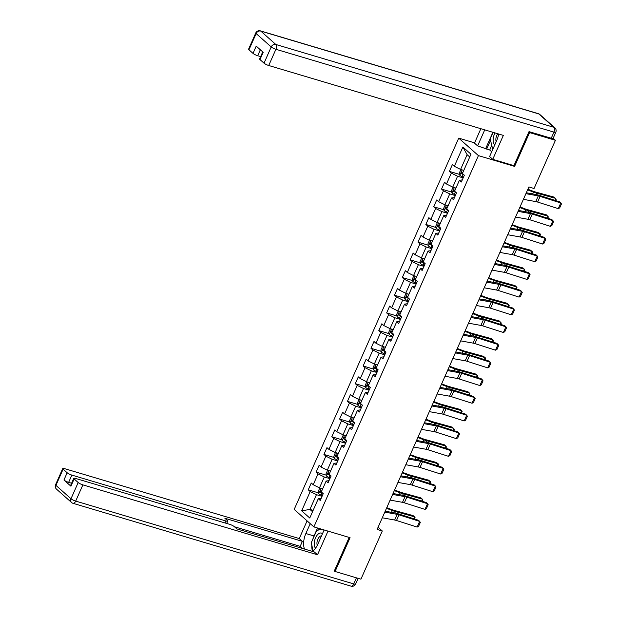 <?xml version="1.0" encoding="UTF-8"?>
<svg xmlns="http://www.w3.org/2000/svg" width="617" height="617" viewBox="0 0 617 617"><rect width="100%" height="100%" fill="white"/><g stroke="black" fill="none" stroke-linecap="round" stroke-linejoin="round"><path stroke-width="0.93" d="M458.724 138.131L294.193 509.418L313.891 526.91L478.43 155.615L458.724 138.131L474.596 142.859M321.172 498.335L318.287 498.737L320.231 500.456L323.246 493.654L321.303 491.926L326.131 481.044L328.074 482.772L331.09 475.962L329.146 474.242L333.967 463.352L335.91 465.079L338.926 458.269L336.982 456.549L341.81 445.659L343.754 447.387L346.769 440.584L344.826 438.857L349.646 427.967L351.59 429.694L354.605 422.892L352.662 421.164L357.49 410.274L359.433 412.002L362.449 405.199L360.505 403.472L365.326 392.589L367.269 394.309L370.285 387.507L368.341 385.779L373.169 374.897L375.113 376.617L378.128 369.814L376.185 368.087L381.005 357.204L382.949 358.932L385.964 352.122L384.021 350.402L388.849 339.512L390.792 341.24L393.808 334.429L391.864 332.71L396.685 321.819L398.628 323.547L401.644 316.745L399.7 315.017L404.528 304.127L406.472 305.855L409.487 299.052L407.544 297.325L412.364 286.435L414.308 288.162L417.323 281.36L415.38 279.632L420.208 268.75L422.151 270.47L425.167 263.667L423.223 261.94L428.044 251.057L429.987 252.777L433.003 245.975L431.059 244.255L435.887 233.365L437.831 235.092L440.846 228.282L438.903 226.562L443.723 215.672L445.667 217.4L448.682 210.59L446.739 208.87L451.567 197.98L453.51 199.707L456.526 192.905L454.582 191.177L459.403 180.287L461.346 182.015L464.362 175.213L462.418 173.485L470.964 154.204L462.873 147.023L467.123 154.682L460.591 169.42L463.799 170.377M318.287 498.737L309.749 518.01L301.659 510.83L310.197 491.548L308.253 489.821L318.472 492.867M462.873 147.023L454.328 166.305L452.384 164.577L449.369 171.379L451.312 173.107L446.492 183.989L444.548 182.27L441.533 189.072L443.476 190.8L438.648 201.682L436.705 199.962L433.689 206.764L435.633 208.484L430.813 219.374L428.869 217.647L425.853 224.457L427.797 226.177L422.969 237.067L421.025 235.339L418.01 242.142L419.953 243.869L415.133 254.759L413.189 253.032L410.174 259.834L412.117 261.562L407.289 272.452L405.346 270.724L402.33 277.527L404.274 279.254L399.454 290.137L397.51 288.417L394.494 295.219L396.438 296.947L391.61 307.829L389.666 306.109L386.651 312.912L388.594 314.639L383.774 325.521L381.83 323.794L378.815 330.604L380.758 332.324L375.93 343.214L373.987 341.486L370.971 348.297L372.915 350.016L368.094 360.906L366.151 359.179L363.135 365.981L365.079 367.709L360.251 378.599L358.307 376.871L355.292 383.674L357.235 385.401L352.415 396.291L350.471 394.564L347.456 401.366L349.399 403.094L344.571 413.976L342.628 412.256L339.612 419.059L341.556 420.786L336.735 431.669L334.792 429.949L331.776 436.751L333.72 438.479L328.892 449.361L326.948 447.633L323.933 454.444L325.876 456.164L321.056 467.054L319.112 465.326L316.097 472.136L318.04 473.856L313.212 484.746L311.269 483.018L308.253 489.821M513.668 165.564L514.601 166.397L529.579 132.601L555.416 140.298L534.06 188.494L528.892 186.951L377.126 529.44L382.293 530.982L378.09 527.25M326.131 481.044L329.015 480.643M322.683 488.826L319.475 487.87L324.303 476.98L329.902 478.645M313.212 484.746L319.475 487.87M318.04 473.856L324.303 476.98M333.967 463.352L336.851 462.951M330.519 471.133L327.318 470.177L332.139 459.287L337.738 460.953M321.056 467.054L327.318 470.177M325.876 456.164L332.139 459.287M341.81 445.659L344.695 445.266M338.363 453.441L335.154 452.485L339.982 441.595L345.582 443.268M328.892 449.361L335.154 452.485M333.72 438.479L339.982 441.595M349.646 427.967L352.531 427.573M346.199 435.749L342.998 434.792L347.818 423.91L353.418 425.576M336.735 431.669L342.998 434.792M341.556 420.786L347.818 423.91M357.49 410.274L360.374 409.881M354.042 418.056L350.834 417.1L355.662 406.217L361.261 407.883M344.571 413.976L350.834 417.1M349.399 403.094L355.662 406.217M365.326 392.589L368.21 392.188M361.878 400.364L358.678 399.407L363.498 388.525L369.097 390.191M352.415 396.291L358.678 399.407M357.235 385.401L363.498 388.525M373.169 374.897L376.054 374.496M369.722 382.671L366.513 381.722L371.341 370.832L376.941 372.498M360.251 378.599L366.513 381.722M365.079 367.709L371.341 370.832M381.005 357.204L383.89 356.803M377.558 364.986L374.357 364.03L379.177 353.14L384.777 354.806M368.094 360.906L374.357 364.03M372.915 350.016L379.177 353.14M388.849 339.512L391.733 339.119M385.401 347.294L382.193 346.338L387.021 335.447L392.62 337.121M375.93 343.214L382.193 346.338M380.758 332.324L387.021 335.447M396.685 321.819L399.569 321.426M393.237 329.601L390.037 328.645L394.857 317.755L400.456 319.429M383.774 325.521L390.037 328.645M388.594 314.639L394.857 317.755M404.528 304.127L407.413 303.734M401.081 311.909L397.872 310.953L402.7 300.07L408.3 301.736M391.61 307.829L397.872 310.953M396.438 296.947L402.7 300.07M412.364 286.435L415.249 286.041M408.917 294.216L405.716 293.26L410.536 282.378L416.136 284.044M399.454 290.137L405.716 293.26M404.274 279.254L410.536 282.378M420.208 268.75L423.092 268.349M416.76 276.524L413.552 275.568L418.38 264.685L423.979 266.351M407.289 272.452L413.552 275.568M412.117 261.562L418.38 264.685M428.044 251.057L430.928 250.656M424.596 258.832L421.396 257.883L426.216 246.993L431.815 248.659M415.133 254.759L421.396 257.883M419.953 243.869L426.216 246.993M435.887 233.365L438.772 232.964M432.44 241.147L429.231 240.19L434.059 229.3L439.659 230.966M422.969 237.067L429.231 240.19M427.797 226.177L434.059 229.3M443.723 215.672L446.608 215.279M440.276 223.454L437.075 222.498L441.895 211.608L447.495 213.281M430.813 219.374L437.075 222.498M435.633 208.484L441.895 211.608M451.567 197.98L454.451 197.587M448.119 205.762L444.911 204.805L449.739 193.915L455.338 195.589M438.648 201.682L444.911 204.805M443.476 190.8L449.739 193.915M459.403 180.287L462.287 179.894M455.955 188.069L452.755 187.113L457.575 176.231L463.174 177.897M446.492 183.989L452.755 187.113M451.312 173.107L457.575 176.231M454.328 166.305L460.591 169.42M529.579 132.601L528.862 131.961M555.416 140.298L553.148 138.277M334.375 570.841L335.093 571.481L360.93 579.178L382.293 530.982M335.093 571.481L350.07 537.685L313.891 526.91M514.601 166.397L478.43 155.615M469.73 156.996L467.123 154.682M313.135 510.367L309.927 509.418L312.534 511.724M322.059 496.338L316.459 494.672L309.927 509.418L301.659 510.83M310.197 491.548L316.459 494.672M449.369 171.379L459.588 174.426M441.533 189.072L451.744 192.111M433.689 206.764L443.908 209.803M425.853 224.457L436.065 227.496M418.01 242.142L428.229 245.188M410.174 259.834L420.385 262.881M402.33 277.527L412.549 280.573M394.494 295.219L404.706 298.266M386.651 312.912L396.87 315.95M378.815 330.604L389.026 333.643M370.971 348.297L381.19 351.335M363.135 365.981L373.347 369.028M355.292 383.674L365.511 386.72M347.456 401.366L357.667 404.413M339.612 419.059L349.831 422.105M331.776 436.751L341.988 439.79M323.933 454.444L334.152 457.482M316.097 472.136L326.308 475.175M525.915 193.676L538.286 195.905A6.332 1.28 -156.1 0 1 540.122 196.383L560.776 202.978L559.634 201.852L538.98 195.265A9.502 1.92 23.9 0 0 536.227 194.548L526.316 192.759M523.401 199.345L535.772 201.582A6.332 1.28 -156.1 0 1 537.608 202.052L558.262 208.646L560.776 202.978L561.447 203.934L559.688 207.898L558.262 208.646M461.539 169.706L460.76 169.798L459.256 173.2L459.819 175.282A3.355 0.679 23.9 0 0 462.202 176.67L463.467 177.233M463.143 170.184A3.355 0.679 23.9 0 0 463.737 170.523M554.876 200.332L555.732 198.389L536.566 193.113A9.502 1.92 -156.1 0 1 533.443 192.08L527.612 189.851M555.601 200.564L556.195 199.222L554.22 197.155L535.055 191.879A6.332 1.28 23.9 0 1 532.972 191.193L527.874 189.242M462.781 172.675A3.355 0.679 -156.1 0 1 461.902 172.158L461.3 173.516A3.355 0.679 23.9 0 0 463.159 174.518L464.007 174.896M463.174 174.156L461.3 173.516M492.759 149.422L490.191 138.948L493.114 132.354M495.05 132.925A8.229 4.319 -73.4 0 0 494.819 144.779M497.772 133.742A5.638 2.954 -73.4 0 0 496.199 141.648M322.429 533.782A8.229 4.319 -73.4 0 0 317.608 534.623A8.229 4.319 -73.4 0 0 315.549 548.189M321.503 535.872A5.638 2.954 -73.4 0 0 319.267 536.991A5.638 2.954 -73.4 0 0 317.277 545.335M313.058 550.912L311.284 542.675L316.714 530.427L321.873 529.286M491.649 145.72L489.744 150.016L477.627 145.905L474.481 143.113L480.867 128.706M477.627 145.905L484.738 129.855M551.236 138.239L553.943 132.115A3.802 0.771 23.9 0 0 555.824 132.239L553.11 138.362A3.802 0.771 -156.1 0 1 551.236 138.239L529.008 131.622L513.93 165.641L492.744 159.333L489.605 156.541L496.739 140.437A14.253 7.473 -73.4 0 0 498.667 134.005M492.744 159.333L503.349 135.401L268.719 65.502A3.802 0.771 -156.1 0 1 264.022 63.165L259.973 59.571A3.802 0.771 -156.1 0 1 259.603 58.954L262.726 51.897M489.744 150.016L491.718 151.774M260.335 49.776L257.698 55.723A3.802 0.771 -156.1 0 1 253.001 53.378L248.952 49.784A3.802 0.771 -156.1 0 1 248.582 49.167L255.77 32.956A3.802 0.771 23.9 0 0 256.14 33.565L248.952 49.784M259.973 59.571L263.189 52.314L256.217 46.121L253.001 53.378M257.698 55.723L260.644 56.594M485.787 148.335L492.906 132.293M490.5 140.383L486.643 149.098M324.126 529.957L317.832 544.163A14.253 7.473 -73.4 0 1 312.41 551.405M312.85 539.15A14.253 7.473 -73.4 0 1 314.022 535.957L305.855 533.528A14.253 7.473 -73.4 0 0 304.497 549.045M305.855 533.528L310.228 523.656M307.089 520.864L299.245 538.564L302.384 541.356L224.866 518.257L227.372 520.478A3.802 0.771 23.9 0 1 227.742 521.095A3.802 0.771 23.9 0 1 225.868 520.972L71.857 475.098L68.641 482.355A3.802 0.771 -156.1 0 1 63.944 480.011L70.916 486.204A3.802 0.771 -156.1 0 1 70.546 485.587L73.762 478.329A3.802 0.771 23.9 0 0 74.133 478.946L78.182 482.54A3.802 0.771 23.9 0 0 82.879 484.877L75.69 501.097L353.734 583.929L356.433 577.836M302.577 548.474L300.178 546.346L302.384 541.356M73.762 478.329A3.802 0.771 23.9 0 1 75.636 478.453L229.647 524.334A3.802 0.771 23.9 0 1 234.344 526.671L236.843 528.892L314.369 551.991L317.508 554.776L82.879 484.877M327.997 531.106L317.508 554.776M299.245 538.564L64.615 468.665A3.802 0.771 23.9 0 0 62.741 468.542A3.802 0.771 23.9 0 0 63.111 469.159L67.16 472.753A3.802 0.771 23.9 0 0 71.857 475.098M335.023 571.419L334.221 571.18L349.183 537.422M71.587 483.234L68.641 482.355M300.178 546.346L234.445 526.756M311.801 545.073A14.253 7.473 -73.4 0 0 312.588 551.282M314.022 535.957L317.547 527.998M318.596 528.306L317.763 530.196M518.072 211.369L530.45 213.598A6.332 1.28 -156.1 0 1 532.286 214.076L552.932 220.662L551.791 219.544L531.144 212.95A9.502 1.92 23.9 0 0 528.391 212.24L518.481 210.451M515.557 217.037L527.936 219.274A6.332 1.28 -156.1 0 1 529.772 219.745L550.426 226.339L552.932 220.662L553.603 221.626L551.845 225.591L550.426 226.339M510.236 229.061L522.607 231.29A6.332 1.28 -156.1 0 1 524.442 231.768L545.096 238.355L543.955 237.237L523.301 230.642A9.502 1.92 23.9 0 0 520.547 229.933L510.637 228.143M507.722 234.73L520.092 236.959A6.332 1.28 -156.1 0 1 521.928 237.437L542.582 244.031L545.096 238.355L545.767 239.311L544.009 243.283L542.582 244.031M453.696 187.398L452.924 187.491L451.413 190.892L451.976 192.974A3.355 0.679 23.9 0 0 454.367 194.363L455.631 194.926M455.3 187.876A3.355 0.679 23.9 0 0 455.894 188.208M547.032 218.025L547.896 216.081L528.723 210.806A9.502 1.92 -156.1 0 1 525.607 209.772L519.769 207.543M547.757 218.256L548.351 216.914L546.377 214.847L527.211 209.572A6.332 1.28 23.9 0 1 525.136 208.885L520.038 206.934M454.937 190.368A3.355 0.679 -156.1 0 1 454.066 189.851L453.456 191.208A3.355 0.679 23.9 0 0 455.323 192.211L456.171 192.589M455.338 191.848L453.456 191.208M445.86 205.091L445.081 205.183L443.577 208.585L444.14 210.659A3.355 0.679 23.9 0 0 446.531 212.055L447.788 212.618M447.464 205.569A3.355 0.679 23.9 0 0 448.058 205.901M539.196 235.717L540.052 233.774L520.887 228.498A9.502 1.92 -156.1 0 1 517.763 227.465L511.933 225.236M539.921 235.949L540.515 234.607L538.541 232.54L519.375 227.264A6.332 1.28 23.9 0 1 517.293 226.57L512.195 224.627M447.101 208.06A3.355 0.679 -156.1 0 1 446.222 207.536L445.621 208.901A3.355 0.679 23.9 0 0 447.479 209.896L448.328 210.281M447.495 209.541L445.621 208.901M502.392 246.754L514.771 248.983A6.332 1.28 -156.1 0 1 516.606 249.461L537.253 256.047L536.111 254.929L515.465 248.335A9.502 1.92 23.9 0 0 512.712 247.625L502.801 245.836M499.878 252.422L512.257 254.651A6.332 1.28 -156.1 0 1 514.092 255.13L534.746 261.716L537.253 256.047L537.924 257.004L536.165 260.976L534.746 261.716M494.556 264.438L506.927 266.675A6.332 1.28 -156.1 0 1 508.763 267.153L529.417 273.74L528.275 272.614L507.621 266.027A9.502 1.92 23.9 0 0 504.868 265.31L494.957 263.528M492.042 270.115L504.413 272.344A6.332 1.28 -156.1 0 1 506.248 272.822L526.903 279.408L529.417 273.74L530.088 274.696L528.329 278.668L526.903 279.408M486.713 282.131L499.091 284.368A6.332 1.28 -156.1 0 1 500.927 284.838L521.573 291.432L520.432 290.306L499.785 283.72A9.502 1.92 23.9 0 0 497.032 283.002L487.122 281.213M484.198 287.8L496.577 290.036A6.332 1.28 -156.1 0 1 498.413 290.514L519.067 297.101L521.573 291.432L522.244 292.389L520.486 296.361L519.067 297.101M438.016 222.776L437.245 222.868L435.733 226.277L436.296 228.352A3.355 0.679 23.9 0 0 438.687 229.748L439.952 230.311M439.62 223.254A3.355 0.679 23.9 0 0 440.214 223.593M531.353 253.41L532.216 251.466L513.043 246.191A9.502 1.92 -156.1 0 1 509.927 245.15L504.089 242.921M532.078 253.641L532.672 252.299L530.705 250.232L511.532 244.957A6.332 1.28 23.9 0 1 509.457 244.263L504.359 242.319M439.258 225.753A3.355 0.679 -156.1 0 1 438.386 225.228L437.777 226.593A3.355 0.679 23.9 0 0 439.643 227.588L440.492 227.966M439.659 227.233L437.777 226.593M430.18 240.468L429.401 240.561L427.897 243.962L428.46 246.044A3.355 0.679 23.9 0 0 430.851 247.44L432.108 248.003M431.784 240.946A3.355 0.679 23.9 0 0 432.378 241.286M523.517 271.094L524.373 269.151L505.207 263.883A9.502 1.92 -156.1 0 1 502.084 262.842L496.253 260.613M524.242 271.326L524.836 269.991L522.861 267.917L503.696 262.649A6.332 1.28 23.9 0 1 501.613 261.955L496.515 260.012M431.422 243.437A3.355 0.679 -156.1 0 1 430.543 242.921L429.941 244.286A3.355 0.679 23.9 0 0 431.8 245.281L432.648 245.659M431.815 244.926L429.941 244.286M422.337 258.161L421.565 258.253L420.054 261.654L420.617 263.737A3.355 0.679 23.9 0 0 423.007 265.125L424.272 265.688M423.941 258.639A3.355 0.679 23.9 0 0 424.535 258.978M515.673 288.787L516.537 286.843L497.364 281.576A9.502 1.92 -156.1 0 1 494.248 280.534L488.409 278.306M516.398 289.018L516.992 287.684L515.025 285.609L495.852 280.342A6.332 1.28 23.9 0 1 493.777 279.648L488.679 277.704M423.578 261.13A3.355 0.679 -156.1 0 1 422.707 260.613L422.097 261.97A3.355 0.679 23.9 0 0 423.964 262.973L424.812 263.351M423.979 262.611L422.097 261.97M478.877 299.823L491.248 302.06A6.332 1.28 -156.1 0 1 493.083 302.531L513.737 309.125L512.596 307.999L491.942 301.412A9.502 1.92 23.9 0 0 489.188 300.695L479.278 298.906M476.363 305.492L488.733 307.729A6.332 1.28 -156.1 0 1 490.569 308.199L511.223 314.793L513.737 309.125L514.408 310.081L512.65 314.045L511.223 314.793M414.501 275.853L413.722 275.946L412.218 279.347L412.781 281.429A3.355 0.679 23.9 0 0 415.172 282.817L416.429 283.38M416.105 276.331A3.355 0.679 23.9 0 0 416.699 276.671M507.837 306.479L508.693 304.536L489.528 299.26A9.502 1.92 -156.1 0 1 486.404 298.227L480.574 295.998M508.562 306.711L509.156 305.369L507.182 303.302L488.016 298.026A6.332 1.28 23.9 0 1 485.934 297.34L480.836 295.396M415.742 278.822A3.355 0.679 -156.1 0 1 414.863 278.306L414.262 279.663A3.355 0.679 23.9 0 0 416.12 280.666L416.969 281.043M416.136 280.303L414.262 279.663M471.033 317.516L483.412 319.745A6.332 1.28 -156.1 0 1 485.247 320.223L505.894 326.817L504.752 325.691L484.106 319.105A9.502 1.92 23.9 0 0 481.353 318.387L471.442 316.598M468.519 323.185L480.898 325.421A6.332 1.28 -156.1 0 1 482.733 325.892L503.387 332.486L505.894 326.817L506.565 327.774L504.806 331.738L503.387 332.486M406.657 293.545L405.886 293.638L404.374 297.039L404.937 299.122A3.355 0.679 23.9 0 0 407.328 300.51L408.593 301.073M408.261 294.024A3.355 0.679 23.9 0 0 408.855 294.363M499.994 324.172L500.857 322.228L481.692 316.953A9.502 1.92 -156.1 0 1 478.568 315.919L472.73 313.691M500.719 324.403L501.312 323.061L499.346 320.994L480.173 315.719A6.332 1.28 23.9 0 1 478.098 315.032L473 313.081M407.899 296.515A3.355 0.679 -156.1 0 1 407.027 295.998L406.418 297.355A3.355 0.679 23.9 0 0 408.284 298.358L409.133 298.736M408.3 297.996L406.418 297.355M463.197 335.208L475.568 337.437A6.332 1.28 -156.1 0 1 477.404 337.915L498.058 344.502L496.916 343.384L476.262 336.789A9.502 1.92 23.9 0 0 473.509 336.08L463.598 334.291M460.683 340.877L473.054 343.114A6.332 1.28 -156.1 0 1 474.889 343.584L495.544 350.178L498.058 344.502L498.729 345.466L496.97 349.43L495.544 350.178M398.821 311.238L398.042 311.33L396.538 314.732L397.101 316.806A3.355 0.679 23.9 0 0 399.492 318.202L400.749 318.765M400.425 311.716A3.355 0.679 23.9 0 0 401.019 312.048M492.158 341.864L493.014 339.921L473.848 334.645A9.502 1.92 -156.1 0 1 470.725 333.612L464.894 331.383M492.883 342.096L493.477 340.754L491.502 338.687L472.337 333.411A6.332 1.28 23.9 0 1 470.254 332.725L465.156 330.774M400.063 314.207A3.355 0.679 -156.1 0 1 399.184 313.691L398.582 315.048A3.355 0.679 23.9 0 0 400.441 316.051L401.289 316.428M400.464 315.688L398.582 315.048M455.354 352.901L467.732 355.13A6.332 1.28 -156.1 0 1 469.568 355.608L490.214 362.194L489.08 361.076L468.426 354.482A9.502 1.92 23.9 0 0 465.673 353.772L455.762 351.983M452.839 358.57L465.218 360.798A6.332 1.28 -156.1 0 1 467.054 361.277L487.708 367.863L490.214 362.194L490.885 363.151L489.127 367.123L487.708 367.863M390.977 328.923L390.206 329.023L388.695 332.424L389.258 334.499A3.355 0.679 23.9 0 0 391.648 335.895L392.913 336.458M392.582 329.409A3.355 0.679 23.9 0 0 393.176 329.74M484.314 359.557L485.178 357.613L466.012 352.338A9.502 1.92 -156.1 0 1 462.889 351.304L457.05 349.075M485.039 359.788L485.633 358.446L483.666 356.379L464.493 351.104A6.332 1.28 23.9 0 1 462.418 350.41L457.32 348.466M392.219 331.9A3.355 0.679 -156.1 0 1 391.348 331.375L390.738 332.74A3.355 0.679 23.9 0 0 392.605 333.735L393.453 334.121M392.62 333.381L390.738 332.74M447.518 370.593L459.889 372.822A6.332 1.28 -156.1 0 1 461.724 373.3L482.378 379.887L481.237 378.769L460.583 372.174A9.502 1.92 23.9 0 0 457.829 371.465L447.919 369.676M445.004 376.262L457.374 378.491A6.332 1.28 -156.1 0 1 459.218 378.969L479.864 385.556L482.378 379.887L483.049 380.843L481.291 384.815L479.864 385.556M383.142 346.615L382.363 346.708L380.859 350.117L381.422 352.191A3.355 0.679 23.9 0 0 383.813 353.587L385.07 354.15M384.746 347.093A3.355 0.679 23.9 0 0 385.34 347.433M476.478 377.249L477.334 375.306L458.169 370.03A9.502 1.92 -156.1 0 1 455.053 368.989L449.215 366.76M477.203 377.481L477.797 376.139L475.823 374.072L456.657 368.796A6.332 1.28 23.9 0 1 454.575 368.102L449.477 366.159M384.383 349.592A3.355 0.679 -156.1 0 1 383.504 349.068L382.902 350.433A3.355 0.679 23.9 0 0 384.761 351.428L385.61 351.806M384.784 351.073L382.902 350.433M439.674 388.278L452.053 390.515A6.332 1.28 -156.1 0 1 453.888 390.993L474.535 397.579L473.401 396.453L452.747 389.867A9.502 1.92 23.9 0 0 449.994 389.15L440.083 387.368M437.16 393.954L449.538 396.183A6.332 1.28 -156.1 0 1 451.374 396.662L472.028 403.248L474.535 397.579L475.206 398.536L473.447 402.508L472.028 403.248M375.298 364.308L374.527 364.4L373.015 367.801L373.578 369.884A3.355 0.679 23.9 0 0 375.969 371.28L377.234 371.843M376.902 364.786A3.355 0.679 23.9 0 0 377.496 365.125M468.635 394.934L469.498 392.99L450.333 387.723A9.502 1.92 -156.1 0 1 447.209 386.682L441.371 384.453M469.36 395.165L469.953 393.831L467.987 391.756L448.814 386.489A6.332 1.28 23.9 0 1 446.739 385.795L441.641 383.851M376.54 367.277A3.355 0.679 -156.1 0 1 375.668 366.76L375.059 368.125A3.355 0.679 23.9 0 0 376.925 369.12L377.774 369.498M376.941 368.765L375.059 368.125M431.838 405.971L444.209 408.207A6.332 1.28 -156.1 0 1 446.045 408.678L466.699 415.272L465.557 414.146L444.903 407.559A9.502 1.92 23.9 0 0 442.15 406.842L432.239 405.053M429.324 411.639L441.695 413.876A6.332 1.28 -156.1 0 1 443.538 414.354L464.185 420.941L466.699 415.272L467.37 416.228L465.611 420.2L464.185 420.941M367.462 382L366.683 382.093L365.179 385.494L365.742 387.576A3.355 0.679 23.9 0 0 368.133 388.965L369.39 389.528M369.066 382.478A3.355 0.679 23.9 0 0 369.66 382.818M460.799 412.626L461.655 410.683L442.489 405.415A9.502 1.92 -156.1 0 1 439.373 404.374L433.535 402.145M461.524 412.858L462.118 411.524L460.143 409.449L440.978 404.181A6.332 1.28 23.9 0 1 438.895 403.487L433.797 401.544M368.704 384.969A3.355 0.679 -156.1 0 1 367.825 384.453L367.223 385.81A3.355 0.679 23.9 0 0 369.082 386.813L369.93 387.191M369.105 386.45L367.223 385.81M423.995 423.663L436.373 425.9A6.332 1.28 -156.1 0 1 438.209 426.37L458.855 432.964L457.721 431.838L437.067 425.252A9.502 1.92 23.9 0 0 434.314 424.535L424.403 422.745M421.48 429.332L433.859 431.568A6.332 1.28 -156.1 0 1 435.695 432.039L456.349 438.633L458.855 432.964L459.526 433.921L457.768 437.885L456.349 438.633M359.618 399.693L358.847 399.785L357.336 403.186L357.899 405.269A3.355 0.679 23.9 0 0 360.289 406.657L361.554 407.22M361.223 400.171A3.355 0.679 23.9 0 0 361.817 400.51M452.955 430.319L453.819 428.375L434.653 423.1A9.502 1.92 -156.1 0 1 431.53 422.067L425.691 419.838M453.68 430.55L454.274 429.208L452.307 427.141L433.134 421.866A6.332 1.28 23.9 0 1 431.059 421.18L425.961 419.228M360.86 402.662A3.355 0.679 -156.1 0 1 359.989 402.145L359.379 403.503A3.355 0.679 23.9 0 0 361.246 404.505L362.094 404.883M361.261 404.143L359.379 403.503M416.159 441.356L428.53 443.584A6.332 1.28 -156.1 0 1 430.365 444.063L451.019 450.657L449.878 449.531L429.224 442.937A9.502 1.92 23.9 0 0 426.47 442.227L416.56 440.438M413.645 447.024L426.015 449.261A6.332 1.28 -156.1 0 1 427.859 449.731L448.505 456.325L451.019 450.657L451.69 451.613L449.932 455.577L448.505 456.325M351.783 417.385L351.004 417.478L349.5 420.879L350.063 422.961A3.355 0.679 23.9 0 0 352.454 424.349L353.711 424.912M353.387 417.863A3.355 0.679 23.9 0 0 353.981 418.203M445.119 448.011L445.975 446.068L426.81 440.793A9.502 1.92 -156.1 0 1 423.694 439.759L417.856 437.53M445.844 448.243L446.438 446.901L444.464 444.834L425.298 439.559A6.332 1.28 23.9 0 1 423.216 438.872L418.118 436.921M353.024 420.354A3.355 0.679 -156.1 0 1 352.145 419.838L351.543 421.195A3.355 0.679 23.9 0 0 353.402 422.198L354.251 422.576M353.425 421.835L351.543 421.195M408.315 459.048L420.694 461.277A6.332 1.28 -156.1 0 1 422.529 461.755L443.176 468.342L442.042 467.223L421.388 460.629A9.502 1.92 23.9 0 0 418.634 459.92L408.724 458.13M405.801 464.717L418.179 466.953A6.332 1.28 -156.1 0 1 420.015 467.424L440.669 474.018L443.176 468.342L443.847 469.306L442.088 473.27L440.669 474.018M343.939 435.078L343.168 435.17L341.656 438.571L342.219 440.646A3.355 0.679 23.9 0 0 344.61 442.042L345.875 442.605M345.543 435.556A3.355 0.679 23.9 0 0 346.137 435.887M437.276 465.704L438.139 463.76L418.974 458.485A9.502 1.92 -156.1 0 1 415.85 457.452L410.012 455.223M438.001 465.935L438.594 464.593L436.628 462.526L417.454 457.251A6.332 1.28 23.9 0 1 415.38 456.565L410.282 454.613M345.181 438.047A3.355 0.679 -156.1 0 1 344.309 437.53L343.7 438.888A3.355 0.679 23.9 0 0 345.566 439.89L346.415 440.268M345.582 439.528L343.7 438.888M400.479 476.74L412.85 478.969A6.332 1.28 -156.1 0 1 414.686 479.448L435.34 486.034L434.198 484.916L413.544 478.322A9.502 1.92 23.9 0 0 410.791 477.612L400.88 475.823M397.965 482.409L410.336 484.638A6.332 1.28 -156.1 0 1 412.179 485.116L432.826 491.703L435.34 486.034L436.011 486.99L434.252 490.962L432.826 491.703M336.103 452.762L335.324 452.863L333.82 456.264L334.383 458.338A3.355 0.679 23.9 0 0 336.774 459.734L338.031 460.297M337.707 453.24A3.355 0.679 23.9 0 0 338.301 453.58M429.44 483.396L430.296 481.453L411.13 476.177A9.502 1.92 -156.1 0 1 408.014 475.144L402.176 472.915M430.165 483.628L430.759 482.286L428.784 480.219L409.619 474.943A6.332 1.28 23.9 0 1 407.536 474.249L402.438 472.306M337.345 455.739A3.355 0.679 -156.1 0 1 336.466 455.215L335.864 456.58A3.355 0.679 23.9 0 0 337.723 457.575L338.571 457.961M337.746 457.22L335.864 456.58M392.636 494.433L405.014 496.662A6.332 1.28 -156.1 0 1 406.85 497.14L427.496 503.727L426.362 502.6L405.708 496.014A9.502 1.92 23.9 0 0 402.955 495.304L393.044 493.515M390.121 500.102L402.5 502.331A6.332 1.28 -156.1 0 1 404.336 502.809L424.99 509.395L427.496 503.727L428.167 504.683L426.409 508.655L424.99 509.395M328.259 470.455L327.488 470.547L325.977 473.956L326.54 476.031A3.355 0.679 23.9 0 0 328.93 477.427L330.195 477.99M329.864 470.933A3.355 0.679 23.9 0 0 330.457 471.272M421.596 501.081L422.46 499.145L403.294 493.87A9.502 1.92 -156.1 0 1 400.171 492.829L394.332 490.6M422.321 501.32L422.915 499.978L420.948 497.904L401.775 492.636A6.332 1.28 23.9 0 1 399.7 491.942L394.602 489.998M329.509 473.432A3.355 0.679 -156.1 0 1 328.63 472.907L328.02 474.272A3.355 0.679 23.9 0 0 329.887 475.267L330.735 475.645M329.902 474.913L328.02 474.272M384.8 512.118L397.171 514.354A6.332 1.28 -156.1 0 1 399.006 514.833L419.66 521.419L418.519 520.293L397.865 513.706A9.502 1.92 23.9 0 0 395.111 512.989L385.201 511.208M382.285 517.794L394.656 520.023A6.332 1.28 -156.1 0 1 396.5 520.501L417.146 527.088L419.66 521.419L420.331 522.375L418.573 526.347L417.146 527.088M320.424 488.147L319.645 488.24L318.141 491.641L318.704 493.723A3.355 0.679 23.9 0 0 321.095 495.119L322.352 495.682M322.028 488.625A3.355 0.679 23.9 0 0 322.622 488.965M413.76 518.774L414.616 516.83L395.451 511.562A9.502 1.92 -156.1 0 1 392.335 510.521L386.497 508.292M414.485 519.005L415.079 517.671L413.105 515.596L393.939 510.328A6.332 1.28 23.9 0 1 391.857 509.634L386.759 507.691M321.665 491.117A3.355 0.679 -156.1 0 1 320.786 490.6L320.184 491.965A3.355 0.679 23.9 0 0 322.043 492.96L322.892 493.338M322.066 492.605L320.184 491.965M538.286 195.905L535.772 201.582M540.122 196.383L537.608 202.052M462.164 169.891L459.804 175.228M463.159 174.518L462.202 176.67M535.957 194.502L536.566 193.113M532.641 193.9L533.443 192.08M555.824 132.239A3.802 3.802 0 0 0 554.876 127.858A3.802 3.139 -48.4 0 0 553.858 127.295A3.802 1.99 106.6 0 1 553.943 132.115L275.907 49.283A3.802 1.99 106.6 0 0 275.814 44.47L553.858 127.295L538.788 113.921L260.752 31.089L275.814 44.47A3.802 3.139 131.6 0 0 271.21 46.946L256.14 33.565A3.802 3.139 -48.4 0 1 260.752 31.089A3.802 1.99 106.6 0 0 260.328 30.85A3.802 3.802 0 0 0 255.77 32.956M264.022 63.165L271.21 46.946A3.802 0.771 23.9 0 0 275.907 49.283L268.719 65.502M538.371 113.682A3.802 1.99 106.6 0 1 538.788 113.921A3.802 3.139 131.6 0 1 539.806 114.477A3.802 3.802 0 0 0 538.371 113.682L260.328 30.85M74.133 478.946L70.916 486.204M63.944 480.011L67.16 472.753M63.111 469.159L55.923 485.378L70.994 498.752L78.182 482.54M224.989 522.946L225.868 520.972M55.923 485.378A3.802 0.771 -156.1 0 1 55.553 484.761A3.802 3.802 0 0 0 56.502 489.142A3.802 3.139 -48.4 0 1 55.923 485.378M70.994 498.752A3.802 3.139 131.6 0 0 71.572 502.523A3.802 3.802 0 0 0 73.007 503.318A3.802 1.99 106.6 0 0 75.69 501.097A3.802 0.771 -156.1 0 1 70.994 498.752M358.138 578.345L355.608 584.044A3.802 0.771 -156.1 0 1 353.734 583.929A3.802 1.99 106.6 0 1 351.05 586.15L73.007 503.318M530.45 213.598L527.936 219.274M532.286 214.076L529.772 219.745M522.607 231.29L520.092 236.959M524.442 231.768L521.928 237.437M454.328 187.583L451.96 192.92M455.323 192.211L454.367 194.363M528.113 212.186L528.723 210.806M524.797 211.592L525.607 209.772M446.484 205.276L444.124 210.613M447.479 209.896L446.531 212.055M520.278 229.879L520.887 228.498M516.961 229.285L517.763 227.465M514.771 248.983L512.257 254.651M516.606 249.461L514.092 255.13M506.927 266.675L504.413 272.344M508.763 267.153L506.248 272.822M499.091 284.368L496.577 290.036M500.927 284.838L498.413 290.514M438.648 222.968L436.281 228.298M439.643 227.588L438.687 229.748M512.434 247.571L513.043 246.191M509.118 246.977L509.927 245.15M430.805 240.661L428.445 245.99M431.8 245.281L430.851 247.44M504.598 265.264L505.207 263.883M501.282 264.67L502.084 262.842M422.969 258.346L420.601 263.683M423.964 262.973L423.007 265.125M496.754 282.956L497.364 281.576M493.438 282.355L494.248 280.534M491.248 302.06L488.733 307.729M493.083 302.531L490.569 308.199M415.125 276.038L412.765 281.375M416.12 280.666L415.172 282.817M488.919 300.649L489.528 299.26M485.602 300.047L486.404 298.227M483.412 319.745L480.898 325.421M485.247 320.223L482.733 325.892M407.289 293.731L404.922 299.068M408.284 298.358L407.328 300.51M481.075 318.341L481.692 316.953M477.759 317.74L478.568 315.919M475.568 337.437L473.054 343.114M477.404 337.915L474.889 343.584M399.446 311.423L397.086 316.76M400.441 316.051L399.492 318.202M473.239 336.026L473.848 334.645M469.923 335.432L470.725 333.612M467.732 355.13L465.218 360.798M469.568 355.608L467.054 361.277M391.61 329.116L389.242 334.453M392.605 333.735L391.648 335.895M465.395 353.718L466.012 352.338M462.079 353.125L462.889 351.304M459.889 372.822L457.374 378.491M461.724 373.3L459.218 378.969M383.766 346.808L381.406 352.137M384.761 351.428L383.813 353.587M457.559 371.411L458.169 370.03M454.243 370.817L455.053 368.989M452.053 390.515L449.538 396.183M453.888 390.993L451.374 396.662M375.93 364.5L373.563 369.83M376.925 369.12L375.969 371.28M449.716 389.103L450.333 387.723M446.399 388.502L447.209 386.682M444.209 408.207L441.695 413.876M446.045 408.678L443.538 414.354M368.087 382.185L365.727 387.522M369.082 386.813L368.133 388.965M441.88 406.796L442.489 405.415M438.564 406.194L439.373 404.374M436.373 425.9L433.859 431.568M438.209 426.37L435.695 432.039M360.251 399.878L357.883 405.215M361.246 404.505L360.289 406.657M434.036 424.488L434.653 423.1M430.72 423.887L431.53 422.067M428.53 443.584L426.015 449.261M430.365 444.063L427.859 449.731M352.407 417.57L350.047 422.907M353.402 422.198L352.454 424.349M426.2 442.181L426.81 440.793M422.884 441.579L423.694 439.759M420.694 461.277L418.179 466.953M422.529 461.755L420.015 467.424M344.571 435.263L342.204 440.6M345.566 439.89L344.61 442.042M418.357 459.866L418.974 458.485M415.04 459.272L415.85 457.452M412.85 478.969L410.336 484.638M414.686 479.448L412.179 485.116M336.728 452.955L334.368 458.292M337.723 457.575L336.774 459.734M410.521 477.558L411.13 476.177M407.205 476.964L408.014 475.144M405.014 496.662L402.5 502.331M406.85 497.14L404.336 502.809M328.892 470.648L326.524 475.977M329.887 475.267L328.93 477.427M402.677 495.25L403.294 493.87M399.361 494.657L400.171 492.829M397.171 514.354L394.656 520.023M399.006 514.833L396.5 520.501M321.048 488.34L318.688 493.669M322.043 492.96L321.095 495.119M394.841 512.943L395.451 511.562M391.525 512.341L392.335 510.521M554.876 127.858L539.806 114.477M62.741 468.542L55.553 484.761M56.502 489.142L71.572 502.523M351.05 586.15A3.802 3.802 0 0 0 355.608 584.044M226.701 523.455L227.742 521.095"/></g></svg>
